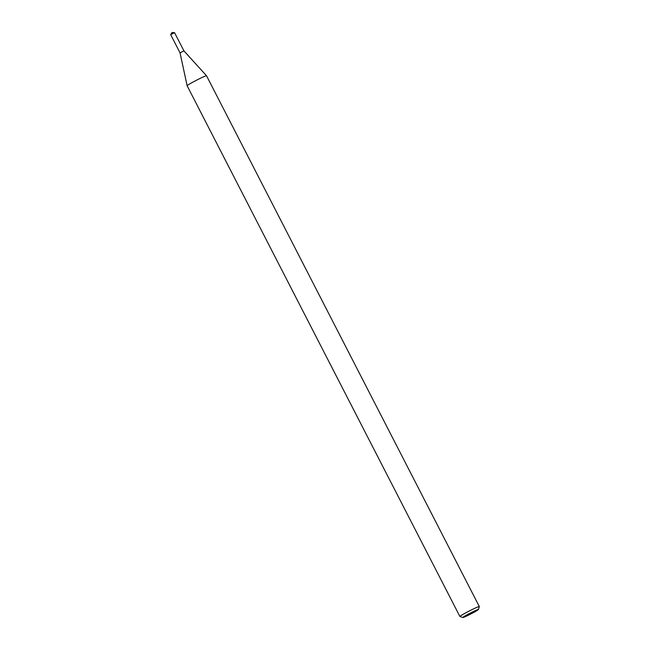 <?xml version="1.0" encoding="UTF-8"?>
<svg xmlns="http://www.w3.org/2000/svg" width="650" height="650" viewBox="0 0 650 650"><rect width="100%" height="100%" fill="white"/><g stroke="black" fill="none" stroke-linecap="round" stroke-linejoin="round"><path stroke-width="0.97" d="M174.549 32.663L172.023 32.5L170.682 34.645L174.549 32.663L183.918 50.871L180.034 52.861L183.918 50.871L206.529 75.782A10.904 0.65 -27.2 0 1 206.537 75.79L479.318 606.572A10.904 0.65 -27.2 0 1 479.318 606.613L478.376 609.538A8.726 0.52 -27.2 0 1 474.711 611.886A8.726 0.52 -27.2 0 1 462.881 617.5A8.726 0.52 -27.2 0 1 470.372 613.031A8.726 0.52 -27.2 0 1 478.376 609.538M170.682 34.661L180.034 52.861L187.135 85.751A10.904 0.65 -27.2 0 1 187.135 85.751A10.904 0.65 -27.2 0 1 196.536 80.202A10.904 0.65 -27.2 0 1 206.529 75.782M462.881 617.5L459.948 616.566A10.904 0.65 -27.2 0 1 459.916 616.541A10.904 0.65 -27.2 0 1 469.324 610.976A10.904 0.65 -27.2 0 1 479.318 606.572M459.916 616.541L187.135 85.759"/></g></svg>
